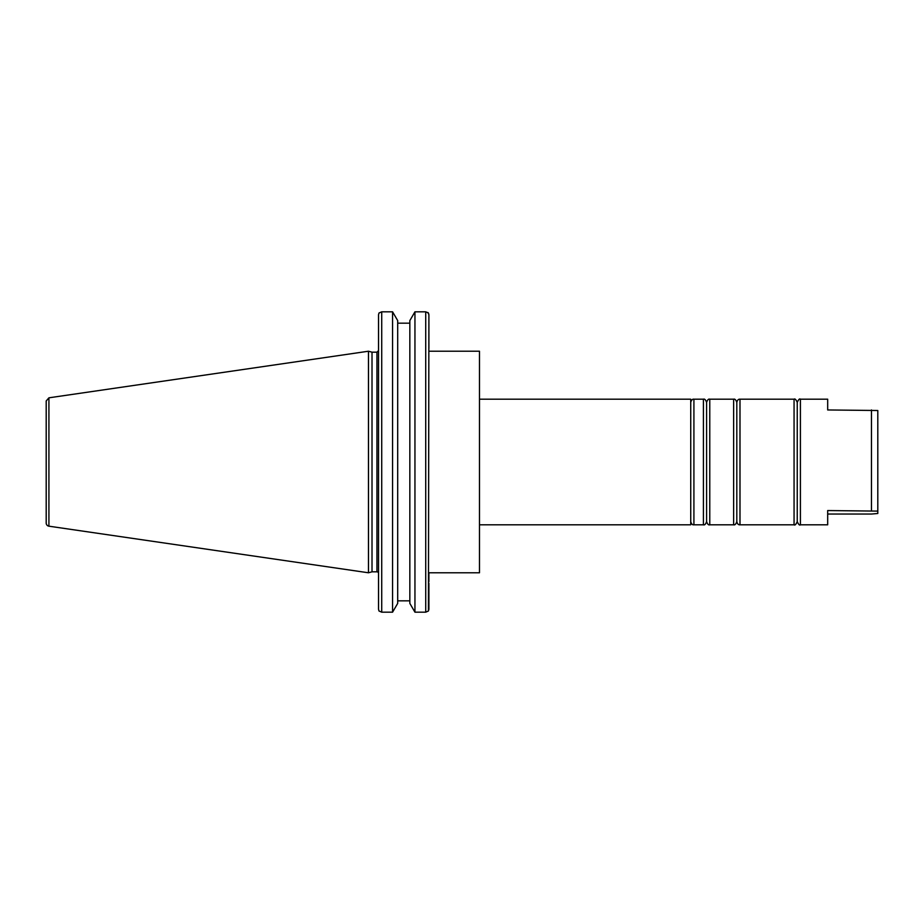 <?xml version="1.0" encoding="UTF-8"?>
<svg xmlns="http://www.w3.org/2000/svg" width="924" height="924" viewBox="0 0 924 924"><rect width="100%" height="100%" fill="white"/><g stroke="black" fill="none" stroke-linecap="round" stroke-linejoin="round"><path stroke-width="1.39" d="M428.898 351.224L479.487 351.224L479.487 572.776L428.898 572.776L428.898 581.646M479.487 399.191L690.736 399.191L690.736 524.809L479.487 524.809M376.957 571.829L372.014 571.829L372.014 352.171L376.957 352.171L376.957 571.829A1.582 1.582 0 0 1 378.54 573.411M378.54 314.691L378.54 609.309L379.002 611.007L381.716 612.173L381.716 311.827L379.002 312.993L378.54 314.691M428.436 611.007L428.898 314.691L428.436 312.993L425.721 311.827L425.721 612.173L428.436 611.007L428.898 609.309L428.898 583.229M414.945 311.827L414.945 612.173L409.84 603.407L409.84 320.593L414.945 311.827L425.721 311.827M392.573 612.173L397.69 603.407L397.69 320.593L392.573 311.827L392.573 612.173L381.716 612.173M409.84 323.169L397.69 323.169M427.928 312.508L428.898 314.691L428.898 348.429M381.716 311.827L392.573 311.827M46.2 416.678L46.2 400.958L48.914 397.817L48.914 526.183A3.176 3.176 0 0 1 46.2 523.042L46.2 507.322M46.2 400.958L46.2 523.042M48.914 397.817L368.468 351.224L368.468 572.776L48.914 526.183M397.69 600.831L409.84 600.831M425.721 612.173L414.945 612.173M693.912 399.191L693.912 524.809L703.418 524.809L703.418 399.191L693.912 399.191C692.446 398.949 691.395 400.011 690.736 402.367M709.771 524.809L733.633 524.809L733.633 399.191L709.771 399.191L709.771 524.809C708.558 525.271 707.507 524.208 706.594 521.633L706.594 402.367L706.594 521.633C705.682 524.208 704.631 525.271 703.418 524.809M739.985 524.809L794.062 524.809L794.062 399.191L739.985 399.191L739.985 524.809C738.403 524.947 737.352 523.896 736.809 521.633L736.809 402.367L736.809 521.633C735.943 524.162 734.892 525.213 733.633 524.809M800.403 524.809L827.685 524.809L827.685 510.556L877.8 511.111L877.8 410.51L827.685 409.956L827.685 399.191L800.403 399.191L800.403 524.809C799.618 525.606 798.567 524.543 797.239 521.633L797.239 402.367L797.239 521.633C795.991 524.474 794.94 525.525 794.062 524.809M877.8 511.111L877.8 513.49L871.459 514.044L827.685 514.044M871.459 409.956L871.459 510.556M376.957 352.171L378.54 350.589M372.014 352.171L368.468 351.224M372.014 571.829L368.468 572.776M693.912 524.809C692.446 525.051 691.395 523.989 690.736 521.633M703.418 399.191C704.631 398.729 705.682 399.792 706.594 402.367C707.507 399.792 708.558 398.729 709.771 399.191M733.633 399.191C734.892 398.787 735.943 399.838 736.809 402.367C737.352 400.104 738.403 399.053 739.985 399.191M794.062 399.191C794.94 398.475 795.991 399.526 797.239 402.367C798.579 399.445 799.63 398.394 800.403 399.191"/></g></svg>

